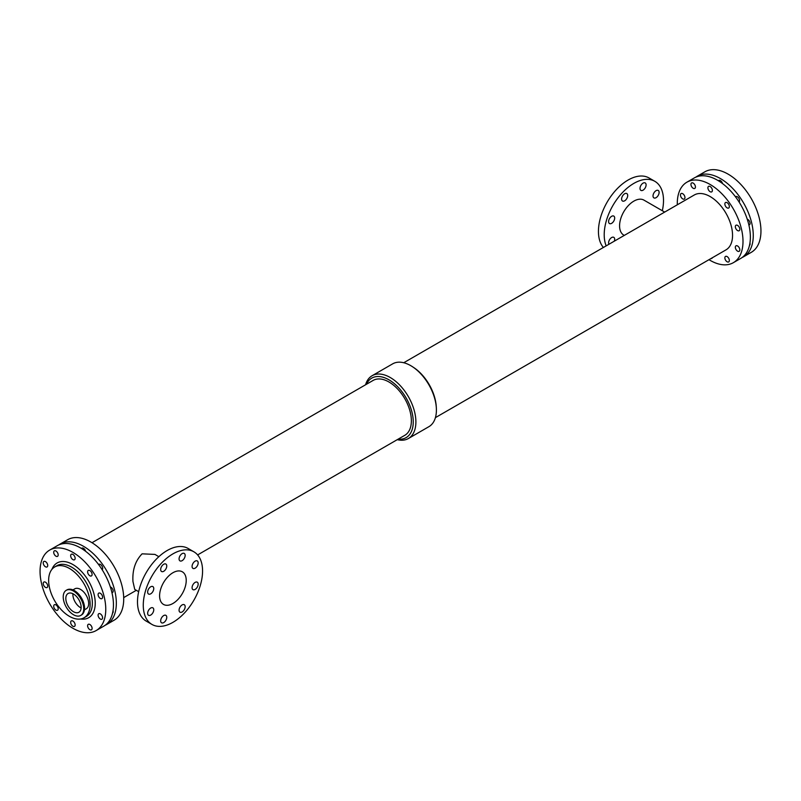 <?xml version="1.0" encoding="UTF-8"?>
<svg xmlns="http://www.w3.org/2000/svg" width="801" height="801" viewBox="0 0 801 801"><rect width="100%" height="100%" fill="white"/><g stroke="black" fill="none" stroke-linecap="round" stroke-linejoin="round"><path stroke-width="1.2" d="M192.08 587.674A4.305 2.483 -60 0 1 193.962 583.338A4.305 2.483 -60 0 1 197.276 582.187A4.305 2.483 -60 0 1 197.276 587.153A4.305 2.483 -60 0 1 192.971 589.646A4.305 2.483 -60 0 1 192.08 587.674M179.074 558.918A4.305 2.483 -60 0 1 180.946 554.582A4.305 2.483 -60 0 1 184.27 553.431A4.305 2.483 -60 0 1 184.27 558.397A4.305 2.483 -60 0 1 179.965 560.88A4.305 2.483 -60 0 1 179.074 558.918M160.671 569.541A4.305 2.483 -60 0 1 162.553 565.206A4.305 2.483 -60 0 1 165.867 564.044A4.305 2.483 -60 0 1 165.867 569.02A4.305 2.483 -60 0 1 161.562 571.503A4.305 2.483 -60 0 1 160.671 569.541M160.671 620.835A4.305 2.483 -60 0 1 162.553 616.5A4.305 2.483 -60 0 1 165.867 615.338A4.305 2.483 -60 0 1 165.867 620.314A4.305 2.483 -60 0 1 161.562 622.798A4.305 2.483 -60 0 1 160.671 620.835M179.074 610.212A4.305 2.483 -60 0 1 180.946 605.876A4.305 2.483 -60 0 1 184.27 604.715A4.305 2.483 -60 0 1 184.27 609.691A4.305 2.483 -60 0 1 179.965 612.174A4.305 2.483 -60 0 1 179.074 610.212M192.08 566.427A4.305 2.483 -60 0 1 193.962 562.092A4.305 2.483 -60 0 1 197.276 560.94A4.305 2.483 -60 0 1 197.276 565.907A4.305 2.483 -60 0 1 192.971 568.4A4.305 2.483 -60 0 1 192.08 566.427M147.654 592.069A4.305 2.483 -60 0 1 149.537 587.734A4.305 2.483 -60 0 1 152.861 586.582A4.305 2.483 -60 0 1 152.861 591.559A4.305 2.483 -60 0 1 148.555 594.042A4.305 2.483 -60 0 1 147.654 592.069M147.654 613.316A4.305 2.483 -60 0 1 149.537 608.98A4.305 2.483 -60 0 1 152.861 607.829A4.305 2.483 -60 0 1 152.861 612.805A4.305 2.483 -60 0 1 148.555 615.288A4.305 2.483 -60 0 1 147.654 613.316M653.025 195.925A4.305 2.483 -60 0 1 654.898 191.599A4.305 2.483 -60 0 1 658.222 190.438A4.305 2.483 -60 0 1 658.222 195.414A4.305 2.483 -60 0 1 653.916 197.897A4.305 2.483 -60 0 1 653.025 195.925M621.606 199.038A4.305 2.483 -60 0 1 623.488 194.703A4.305 2.483 -60 0 1 626.813 193.552A4.305 2.483 -60 0 1 626.813 198.528A4.305 2.483 -60 0 1 622.497 201.011A4.305 2.483 -60 0 1 621.606 199.038M640.009 188.415A4.305 2.483 -60 0 1 641.891 184.08A4.305 2.483 -60 0 1 645.205 182.928A4.305 2.483 -60 0 1 645.205 187.905A4.305 2.483 -60 0 1 640.9 190.388A4.305 2.483 -60 0 1 640.009 188.415M608.95 244.265A4.305 2.483 -60 0 1 608.6 242.823A4.305 2.483 -60 0 1 610.482 238.488A4.305 2.483 -60 0 1 613.796 237.336A4.305 2.483 -60 0 1 614.337 241.151M608.6 221.577A4.305 2.483 -60 0 1 610.482 217.241A4.305 2.483 -60 0 1 613.796 216.09A4.305 2.483 -60 0 1 613.796 221.056A4.305 2.483 -60 0 1 609.491 223.549A4.305 2.483 -60 0 1 608.6 221.577M45.467 587.383A3.174 1.832 60 0 1 43.394 584.58A3.174 1.832 60 0 1 43.885 582.037A3.174 1.832 60 0 1 47.059 583.869A3.174 1.832 60 0 1 47.059 587.533A3.174 1.832 60 0 1 45.467 587.383M55.95 556.184A3.174 1.832 60 0 1 53.877 553.391A3.174 1.832 60 0 1 54.358 550.848A3.174 1.832 60 0 1 57.532 552.68A3.174 1.832 60 0 1 57.532 556.345A3.174 1.832 60 0 1 55.95 556.184M72.901 626.242A3.174 1.832 60 0 1 70.828 623.438A3.174 1.832 60 0 1 71.319 620.895A3.174 1.832 60 0 1 74.493 622.727A3.174 1.832 60 0 1 74.493 626.392A3.174 1.832 60 0 1 72.901 626.242M89.862 575.769A3.174 1.832 60 0 1 87.79 572.965A3.174 1.832 60 0 1 88.28 570.422A3.174 1.832 60 0 1 91.444 572.254A3.174 1.832 60 0 1 91.444 575.919A3.174 1.832 60 0 1 89.862 575.769M98.593 564.535A3.174 1.832 60 0 1 98.853 564.325A3.174 1.832 60 0 1 101.957 566.027A3.174 1.832 60 0 1 102.168 569.721M100.345 598.477A3.174 1.832 60 0 1 98.273 595.674A3.174 1.832 60 0 1 98.753 593.13A3.174 1.832 60 0 1 101.927 594.963A3.174 1.832 60 0 1 101.927 598.627A3.174 1.832 60 0 1 100.345 598.477M110.338 586.933A3.174 1.832 60 0 1 112.861 589.596A3.174 1.832 60 0 1 112.51 592.52A3.174 1.832 60 0 1 111.96 592.67M55.95 610.082A3.174 1.832 60 0 1 53.877 607.288A3.174 1.832 60 0 1 54.358 604.745A3.174 1.832 60 0 1 57.532 606.577A3.174 1.832 60 0 1 57.532 610.242A3.174 1.832 60 0 1 55.95 610.082M45.467 566.788A3.174 1.832 60 0 1 43.394 563.994A3.174 1.832 60 0 1 43.885 561.451A3.174 1.832 60 0 1 47.059 563.283A3.174 1.832 60 0 1 47.059 566.948A3.174 1.832 60 0 1 45.467 566.788M89.862 629.666A3.174 1.832 60 0 1 87.79 626.873A3.174 1.832 60 0 1 88.28 624.329A3.174 1.832 60 0 1 91.444 626.162A3.174 1.832 60 0 1 91.444 629.826A3.174 1.832 60 0 1 89.862 629.666M72.901 559.619A3.174 1.832 60 0 1 70.828 556.815A3.174 1.832 60 0 1 71.319 554.272A3.174 1.832 60 0 1 74.493 556.104A3.174 1.832 60 0 1 74.493 559.769A3.174 1.832 60 0 1 72.901 559.619M81.532 548.505A3.174 1.832 60 0 1 81.892 548.164A3.174 1.832 60 0 1 85.607 551.288M100.345 619.063A3.174 1.832 60 0 1 98.273 616.259A3.174 1.832 60 0 1 98.753 613.716A3.174 1.832 60 0 1 101.927 615.548A3.174 1.832 60 0 1 101.927 619.213A3.174 1.832 60 0 1 100.345 619.063M113.031 610.692A3.174 1.832 60 0 1 112.581 613.065M693.185 188.275A3.174 1.832 60 0 1 691.113 185.482A3.174 1.832 60 0 1 691.603 182.938A3.174 1.832 60 0 1 694.777 184.771A3.174 1.832 60 0 1 694.777 188.435A3.174 1.832 60 0 1 693.185 188.275M712.269 257.792A3.174 1.832 60 0 1 711.729 258.493A3.174 1.832 60 0 1 710.857 258.603M735.508 196.816A3.174 1.832 60 0 1 735.769 196.595A3.174 1.832 60 0 1 738.872 198.308A3.174 1.832 60 0 1 739.083 202.002M727.098 207.859A3.174 1.832 60 0 1 725.025 205.066A3.174 1.832 60 0 1 725.516 202.523A3.174 1.832 60 0 1 728.69 204.355A3.174 1.832 60 0 1 728.69 208.02A3.174 1.832 60 0 1 727.098 207.859M747.253 219.214A3.174 1.832 60 0 1 749.776 221.877A3.174 1.832 60 0 1 749.426 224.801A3.174 1.832 60 0 1 748.875 224.951M737.581 230.568A3.174 1.832 60 0 1 735.508 227.774A3.174 1.832 60 0 1 735.999 225.231A3.174 1.832 60 0 1 739.163 227.063A3.174 1.832 60 0 1 739.163 230.728A3.174 1.832 60 0 1 737.581 230.568M682.702 198.888A3.174 1.832 60 0 1 680.63 196.085A3.174 1.832 60 0 1 681.12 193.542A3.174 1.832 60 0 1 684.294 195.374A3.174 1.832 60 0 1 684.294 199.038A3.174 1.832 60 0 1 682.702 198.888M727.098 261.757A3.174 1.832 60 0 1 725.025 258.963A3.174 1.832 60 0 1 725.516 256.42A3.174 1.832 60 0 1 728.69 258.252A3.174 1.832 60 0 1 728.69 261.917A3.174 1.832 60 0 1 727.098 261.757M718.447 180.786A3.174 1.832 60 0 1 718.817 180.445A3.174 1.832 60 0 1 722.522 183.569M710.147 191.709A3.174 1.832 60 0 1 708.074 188.916A3.174 1.832 60 0 1 708.555 186.373A3.174 1.832 60 0 1 711.729 188.205A3.174 1.832 60 0 1 711.729 191.87A3.174 1.832 60 0 1 710.147 191.709M749.946 242.973A3.174 1.832 60 0 1 749.496 245.346M737.581 251.154A3.174 1.832 60 0 1 735.508 248.36A3.174 1.832 60 0 1 735.999 245.817A3.174 1.832 60 0 1 739.163 247.649A3.174 1.832 60 0 1 739.163 251.314A3.174 1.832 60 0 1 737.581 251.154M72.961 589.886L74.773 588.835A11.514 6.648 60 0 1 86.288 595.483A11.514 6.648 60 0 1 86.288 608.78L84.475 609.831M65.822 598.457A10.834 6.258 60 0 1 68.065 593.501A10.834 6.258 60 0 1 78.898 599.759A10.834 6.258 60 0 1 78.898 612.264A10.834 6.258 60 0 1 70.548 609.361A10.834 6.258 60 0 1 65.822 598.457M72.901 593.721A10.834 6.258 -120 0 0 72.871 594.392A10.834 6.258 -120 0 0 81.121 607.969M63.229 596.955A14.508 8.37 60 0 1 66.233 590.317A14.508 8.37 60 0 1 80.731 598.697A14.508 8.37 60 0 1 80.731 615.448A14.508 8.37 60 0 1 69.557 611.553A14.508 8.37 60 0 1 63.229 596.955M138.673 591.669L134.738 589.396L132.956 581.536C132.275 570.062 135.319 560.83 142.097 553.831L154.933 554.412L158.868 556.685M159.599 595.804A18.834 10.874 -60 0 1 167.82 576.85A18.834 10.874 -60 0 1 182.328 571.804A18.834 10.874 -60 0 1 182.328 593.551A18.834 10.874 -60 0 1 163.494 604.425A18.834 10.874 -60 0 1 159.599 595.804M151.95 624.43L146.183 621.095A41.932 24.21 -60 0 1 137.492 601.901A41.932 24.21 -60 0 1 155.794 559.699A41.932 24.21 -60 0 1 188.115 548.465L193.882 551.799A41.932 24.21 -60 0 1 193.882 600.219A41.932 24.21 -60 0 1 151.95 624.43A41.932 24.21 -60 0 1 143.269 605.236A41.932 24.21 -60 0 1 161.572 563.033A41.932 24.21 -60 0 1 193.882 551.799M664.68 212.095L643.954 200.13A20.195 11.665 120 0 0 623.759 211.784A20.195 11.665 120 0 0 623.759 235.104L624.279 235.414M662.327 210.733A41.932 24.21 120 0 0 663.508 200.5A41.932 24.21 120 0 0 654.817 181.306A41.932 24.21 120 0 0 617.711 198.227A41.932 24.21 120 0 0 606.177 245.867M654.817 181.306L649.05 177.972A41.932 24.21 120 0 0 609.311 198.628A41.932 24.21 120 0 0 603.383 247.479M365.576 384.77A36.265 20.936 60 0 1 372.115 375.719L392.62 363.874A36.265 20.936 60 0 1 412.365 366.648L413.556 367.429A34.343 19.825 60 0 1 436.275 406.778L436.355 408.2A36.265 20.936 60 0 1 428.885 426.683L408.38 438.527A36.265 20.936 60 0 1 397.266 439.659M412.365 366.648A36.265 20.936 60 0 1 436.355 408.2M366.498 384.24A34.343 19.825 60 0 1 406.127 397.947A34.343 19.825 60 0 1 398.187 439.128M197.617 554.923L404.805 435.303A31.69 18.293 -120 0 0 404.805 398.718A31.69 18.293 -120 0 0 373.116 380.425L92.005 542.718M372.115 375.719A36.265 20.936 60 0 1 408.38 396.655A36.265 20.936 60 0 1 408.38 438.527M403.734 362.743L694.297 194.983A31.69 18.293 60 0 1 725.986 213.286A31.69 18.293 60 0 1 725.986 249.872L435.424 417.631M58.853 544.9A46.468 26.823 60 0 1 60.255 543.989A46.468 26.823 60 0 1 106.713 570.813A46.468 26.823 60 0 1 106.713 624.47A46.468 26.823 60 0 1 105.231 625.221M60.255 543.989L67.624 539.734A46.468 26.823 60 0 1 114.092 566.557A46.468 26.823 60 0 1 114.092 620.214L106.713 624.47M677.306 204.796A46.468 26.823 60 0 1 677.286 203.464A46.468 26.823 60 0 1 686.908 182.187A46.468 26.823 60 0 1 733.376 209.011A46.468 26.823 60 0 1 733.376 262.668A46.468 26.823 60 0 1 708.995 259.684M686.908 182.187L694.287 177.932A46.468 26.823 60 0 1 740.745 204.756A46.468 26.823 60 0 1 740.745 258.413L733.376 262.668M695.769 177.181A46.468 26.823 60 0 1 697.17 176.27A46.468 26.823 60 0 1 743.638 203.094A46.468 26.823 60 0 1 743.638 256.751A46.468 26.823 60 0 1 742.147 257.501M697.17 176.27L704.86 171.825A46.468 26.823 60 0 1 751.328 198.648A46.468 26.823 60 0 1 751.328 252.305L743.638 256.751M48.641 580.395A29.327 16.931 60 0 1 54.718 566.968A29.327 16.931 60 0 1 84.045 583.899A29.327 16.931 60 0 1 84.045 617.771A29.327 16.931 60 0 1 61.447 609.911A29.327 16.931 60 0 1 48.641 580.395M54.718 566.968L56.961 565.676A29.327 16.931 60 0 1 86.288 582.607A29.327 16.931 60 0 1 86.288 616.48L84.045 617.771M51.925 569.361A31.599 18.243 60 0 1 88.701 581.216A31.599 18.243 60 0 1 80.571 618.993M40.05 571.363A46.468 26.823 60 0 1 49.672 550.097A46.468 26.823 60 0 1 96.14 576.92A46.468 26.823 60 0 1 96.14 630.577A46.468 26.823 60 0 1 60.335 618.122A46.468 26.823 60 0 1 40.05 571.363M49.672 550.097L57.362 545.651A46.468 26.823 60 0 1 103.83 572.485A46.468 26.823 60 0 1 103.83 626.132L96.14 630.577M66.233 590.317L66.964 589.896A14.508 8.37 60 0 1 81.472 598.267A14.508 8.37 60 0 1 81.472 615.018L80.731 615.448M71.649 589.506A14.268 8.24 60 0 1 81.592 598.197A14.268 8.24 60 0 1 84.145 611.153M66.964 589.896C70.027 588.405 73.492 589.366 77.347 592.8L82.283 599.468C85.577 606.788 85.306 611.974 81.472 615.018M123.694 597.606L136.32 590.307"/></g></svg>
